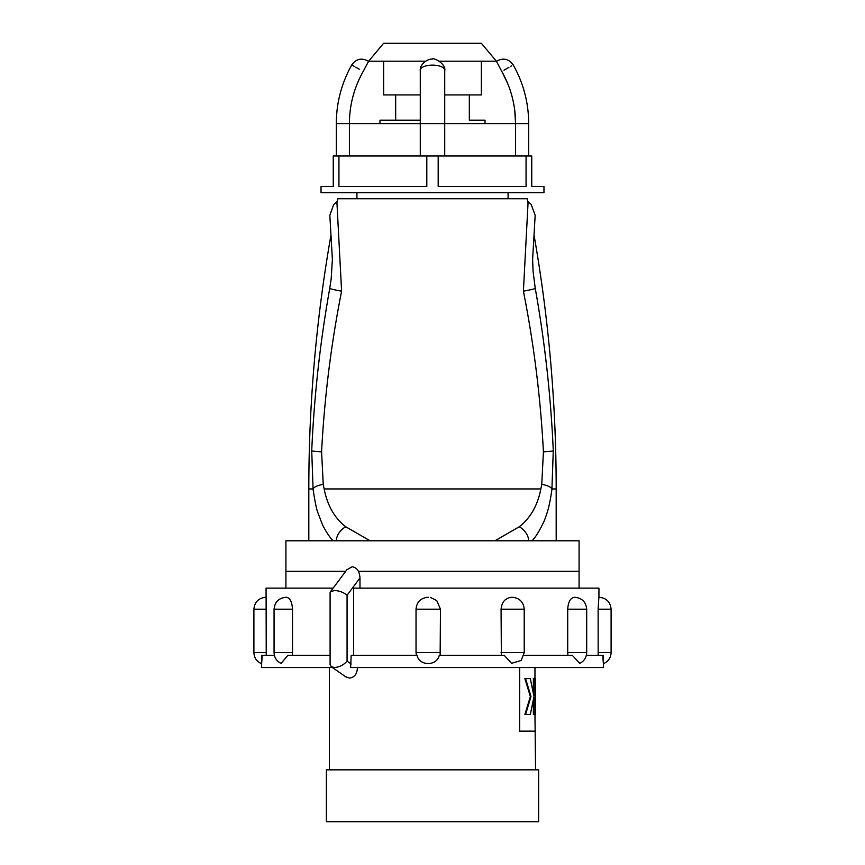 <?xml version="1.0" encoding="UTF-8"?>
<svg xmlns="http://www.w3.org/2000/svg" width="865" height="865" viewBox="0 0 865 865"><rect width="100%" height="100%" fill="white"/><g stroke="black" fill="none" stroke-linecap="round" stroke-linejoin="round"><path stroke-width="1.3" d="M528.656 540.787A12.521 8.109 -130.5 0 0 519.184 526.796C530.332 518.211 537.565 505.603 540.863 488.952L541.75 484.357L543.415 451.844C540.593 397.803 533.921 344.248 523.401 291.181L528.039 203.102A1465.872 1465.872 0 0 0 527.174 198.755L337.826 198.755A1465.872 1465.872 0 0 0 336.961 203.113L341.599 291.181C331.079 344.248 324.407 397.803 321.585 451.844L323.25 484.357L324.137 488.952C327.446 505.625 334.679 518.243 345.816 526.796L370.058 540.787M330.949 235.204A1465.872 1465.872 0 0 0 308.816 488.952L308.816 540.787M534.051 235.204A1465.872 1465.872 0 0 1 556.184 488.952L556.184 540.787M579.085 588.124L579.085 571.332L358.467 571.332L579.085 571.332L579.085 540.787L285.915 540.787L285.915 588.124M345.654 571.332L285.915 571.332L345.654 571.332M469.327 94.923L469.327 120.203L485.027 120.203L485.027 123.63M379.973 120.203L420.282 120.203L379.973 120.203L379.973 123.63M485.027 120.203L469.327 120.203M336.344 540.787A12.521 8.109 -49.5 0 1 345.816 526.796M494.942 540.787L519.184 526.796M526.061 156.003L438.187 156.003L438.187 186.537L526.061 186.537L526.061 156.003L531.748 156.003L531.748 186.537L543.966 186.537L543.966 192.646L321.034 192.646L321.034 186.537L333.252 186.537L333.252 156.003L338.939 156.003L338.939 186.537L426.813 186.537L426.813 156.003L338.939 156.003M438.187 156.003L426.813 156.003M349.406 156.003L349.406 123.63C349.482 105.043 354.077 87.646 363.181 71.46L368.555 61.328L363.181 71.46C348.541 63.037 348.541 63.037 363.181 71.46M501.895 71.579L507.755 83.678M514.718 110.039L515.594 123.63C515.486 104.946 510.891 87.56 501.819 71.46L496.445 61.328M444.718 94.923L481.362 94.923L481.362 61.199L496.359 61.199L481.362 43.25L383.638 43.25L368.641 61.199L383.638 61.199L383.638 94.923L420.282 94.923M420.314 123.63L515.594 123.63L515.594 156.003M503.971 70.227L508.901 67.383M510.642 66.389L511.712 65.762M501.819 71.46C516.459 63.037 516.459 63.037 501.819 71.46M368.425 61.242C361.808 57.566 356.261 58.777 351.785 64.897C341.556 83.137 336.399 102.719 336.301 123.63L420.282 123.63L420.282 70.995C419.493 64.183 427.559 58.744 432.284 59.101C432.716 57.101 446.448 63.513 444.718 70.995L444.718 156.003M444.686 71.46C446.643 63.037 418.357 63.026 420.314 71.46M352.682 65.416L354.358 66.389M355.753 67.189L359.278 69.211M332.43 667.531L261.479 667.531L261.479 662.86M330.095 655.313L287.894 655.313L281.093 663.423C276.616 661.184 274.281 657.562 274.064 652.567L292.511 652.567L292.338 655.313M274.389 655.313L261.619 655.313C261.371 666.277 261.565 666.277 262.181 655.313M512.275 597.293L512.275 597.293C519.551 597.996 523.52 601.964 524.222 609.198L501.073 609.198C501.754 601.975 505.301 597.996 511.745 597.293L511.745 597.293M501.365 655.313L501.073 609.198M428.553 597.293L427.948 597.293L428.553 597.293M430.511 597.455L436.749 600.559L440.469 609.198L440.144 655.313L440.469 609.198L416.043 609.198M286.434 597.293L286.434 597.293C290.024 597.996 292.046 601.964 292.511 609.198L292.511 652.567M266.106 597.293L266.236 655.313M598.158 655.313L598.126 609.198L598.872 597.293M501.073 652.567L524.222 652.567L521.195 660.492L511.539 663.304L504.252 655.313L439.258 655.313C436.933 666.277 419.33 666.288 417.027 655.313L351.179 655.313L350.628 667.531L603.521 667.531L603.521 663.66M603.381 655.313C603.629 666.277 603.435 666.277 602.818 655.313L586.362 655.313M266.063 597.964L266.063 588.124L333.133 588.124M567.905 655.313L567.71 652.567L586.686 652.567C586.481 657.487 584.189 661.087 579.81 663.358L572.262 655.313L523.909 655.313M598.937 597.293L598.937 588.124L353.569 588.124L353.569 655.313M426.402 597.391L427.948 597.293C420.714 597.996 416.735 601.964 416.033 609.198L416.033 652.567L440.458 652.567M567.71 652.567L567.71 609.198C568.197 601.975 570.392 597.996 574.306 597.293L574.306 597.293M357.396 667.531C357.213 673.813 354.618 677.338 349.611 678.084L345.805 676.852L331.263 666.71L330.095 664.461L330.095 592.763L330.419 591.779L334.474 590.481C339.491 590.784 343.686 592.374 347.07 595.261L347.07 661.109C343.686 664.98 339.491 667.12 334.474 667.531L331.263 666.71M359.981 588.124L359.981 577.939L347.07 595.261M330.419 591.779L346.822 569.776L352.163 566.748C356.877 567.462 359.483 571.192 359.981 577.939M535.359 704.694L535.565 714.479L533.37 714.479L533.37 700.445M535.511 688.389L535.511 678.603L535.359 688.389M535.359 691.654L535.359 701.429M534.959 667.531L534.959 678.603M534.959 714.479L535.565 769.839M538.625 769.839L326.375 769.839L326.375 821.75L538.625 821.75L538.625 769.839M329.435 667.531L329.435 769.839M535.565 731.152L519.66 731.152L519.66 667.531M534.959 731.152L519.66 731.152M535.511 678.603L533.37 678.603L533.37 692.638M530.364 696.541L524.882 714.479L525.563 714.479L531.002 696.541L530.364 696.541L524.882 678.603L525.563 678.603L531.002 696.541M535.511 691.654L535.511 701.429M535.511 704.694L535.511 714.479M533.921 696.087L530.31 678.603L525.563 678.603M533.997 678.603L533.997 696.087M533.921 696.995L530.31 714.479L525.563 714.479M533.997 696.995L533.997 714.479M535.359 714.479L535.359 678.603M540.863 488.952L324.137 488.952M337.35 201.167L333.685 204.594L329.835 215.299L332.376 259.37L331.176 278.876L329.749 288.38A12.521 0.649 10.2 0 0 341.599 291.181M313.022 488.952L308.816 488.952M329.749 288.38C320.147 342.097 314.146 396.213 311.724 450.741A12.521 0.66 2.6 0 0 321.585 451.844M333.133 540.787C329.716 537.392 326.159 532.007 322.429 524.612L317.823 512.513C316.568 509.463 314.99 501.776 313.087 489.449A12.521 3.795 -7.3 0 1 323.25 484.357M527.661 201.188L531.207 204.475L535.165 215.299L532.613 259.403L533.078 271.34L535.251 288.38A12.521 0.649 169.8 0 1 523.401 291.181M531.878 540.787C535.067 538.073 539.09 531.64 543.955 521.498C547.188 513.313 549.448 506.933 551.913 489.449A12.521 3.795 -172.7 0 0 541.75 484.357M535.251 288.38C544.853 342.097 550.854 396.213 553.276 450.741A12.521 0.66 177.4 0 1 543.415 451.844M556.184 488.952L551.978 488.952M515.594 123.63L528.699 123.63L528.699 156.003M496.359 61.199L439.474 61.199M425.526 61.199L368.641 61.199M416.043 652.567L416.357 655.313M292.511 609.198L274.064 609.198C274.778 601.964 278.746 597.996 285.98 597.293M266.258 609.198L253.91 609.198M598.126 652.567L611.101 652.567L611.101 609.198L598.126 609.198M586.686 652.567L586.686 609.198L567.71 609.198M253.91 652.567L266.258 652.567M603.467 663.682C608.3 661.552 610.841 657.843 611.101 652.567L611.09 652.567M347.07 661.109L351.179 663.985M356.921 192.646L356.921 198.755M313.087 489.449L311.724 450.741M553.276 450.741L551.913 489.449M508.079 192.646L508.079 198.755M336.301 123.63L336.301 156.003M420.282 123.63L420.282 156.003M496.575 61.242C503.192 57.566 508.739 58.777 513.215 64.897C523.444 83.137 528.601 102.719 528.699 123.63M395.673 94.923L395.673 120.203M440.469 609.198L436.749 600.559M274.064 652.567L274.064 609.198M261.533 663.682C256.7 661.552 254.159 657.843 253.899 652.567L253.899 609.198C254.602 601.964 258.581 597.996 265.815 597.293M611.101 609.198C610.387 601.964 606.419 597.996 599.185 597.293M586.686 609.198C585.973 601.964 582.004 597.996 574.771 597.293M524.222 652.567L524.222 609.198"/></g></svg>
